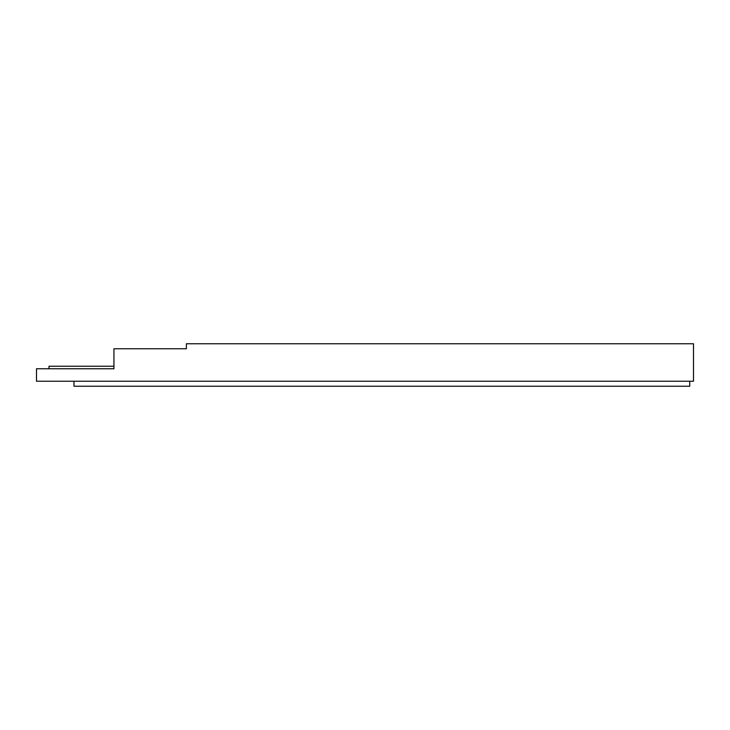 <?xml version="1.0" encoding="UTF-8"?>
<svg xmlns="http://www.w3.org/2000/svg" width="730" height="730" viewBox="0 0 730 730"><rect width="100%" height="100%" fill="white"/><g stroke="black" fill="none" stroke-linecap="round" stroke-linejoin="round"><path stroke-width="1.09" d="M48.992 366.25L48.992 368.75L113.944 368.75L36.5 368.75L36.5 381.233L693.5 381.233L693.5 343.766L186.387 343.766L186.387 348.767L113.944 348.767L113.944 368.75L113.944 366.25L48.992 366.25M689.75 381.233L689.75 386.234L73.967 386.234L73.967 381.233"/></g></svg>
